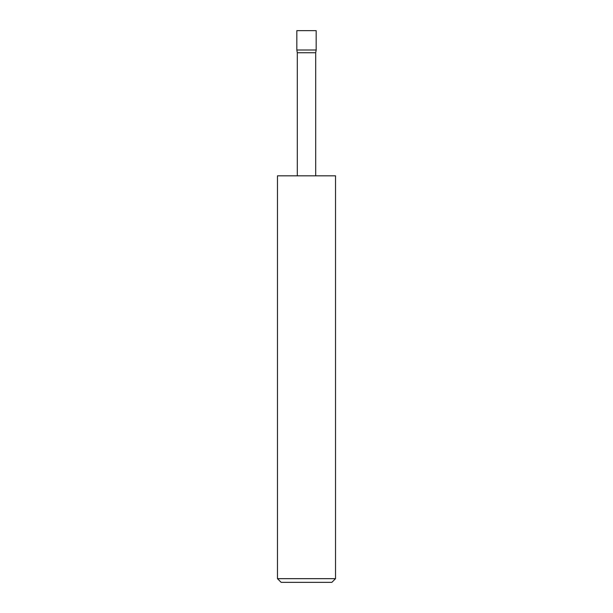 <?xml version="1.0" encoding="UTF-8"?>
<svg xmlns="http://www.w3.org/2000/svg" width="613" height="613" viewBox="0 0 613 613"><rect width="100%" height="100%" fill="white"/><g stroke="black" fill="none" stroke-linecap="round" stroke-linejoin="round"><path stroke-width="0.46" stroke-dasharray="3.06 2.3" d="M297.305 175.831L315.695 175.831L297.305 175.831M335.533 578.664L277.467 578.664M335.533 175.831L277.467 175.831M281.152 582.35L331.848 582.35M315.695 52.749L297.305 52.749M316.178 50.005L296.822 50.005M316.178 30.65L296.822 30.65"/><path stroke-width="0.92" d="M296.822 50.005L316.178 50.005L316.178 30.65L296.822 30.65L296.822 50.005L297.305 52.749L315.695 52.749L316.178 50.005M315.695 175.831L315.695 52.749M297.305 175.831L297.305 52.749M335.533 578.664L331.848 582.35L281.152 582.35L277.467 578.664L335.533 578.664L335.533 175.831L277.467 175.831L277.467 578.664"/></g></svg>
